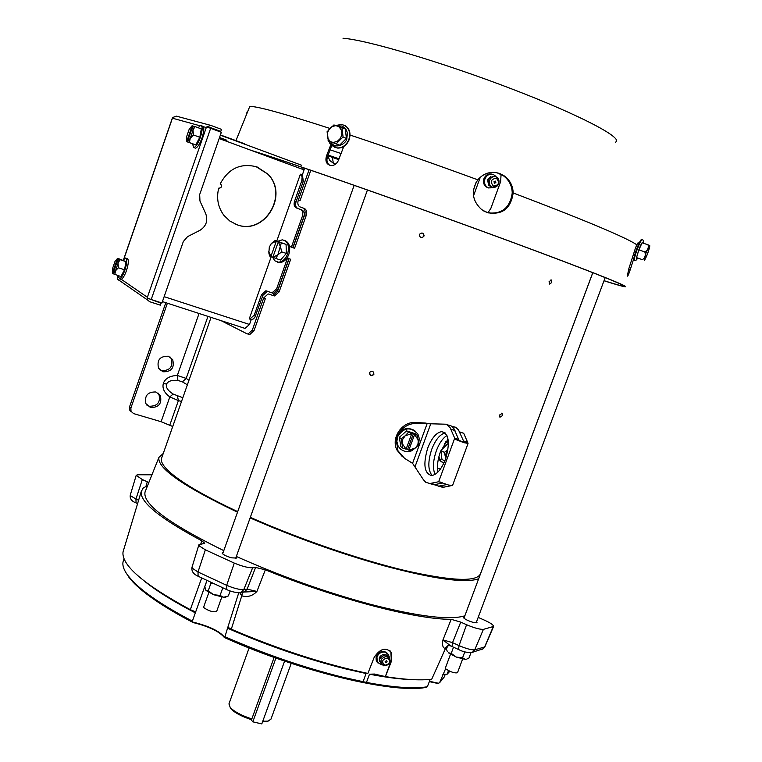 <?xml version="1.0" encoding="UTF-8"?>
<svg xmlns="http://www.w3.org/2000/svg" width="762" height="762" viewBox="0 0 762 762"><rect width="100%" height="100%" fill="white"/><g stroke="black" fill="none" stroke-linecap="round" stroke-linejoin="round"><path stroke-width="1.14" d="M445.618 441.903L448.332 441.188M444.579 443.398L448.38 441.808M445.599 458.924L446.046 453.057L447.932 449.885M445.751 458.486L444.37 452.399L440.931 450.485L441.931 459.372L444.798 460.991M442.512 462.486L440.122 460.705L438.521 458.2M443.827 463.182L440.998 461.2L438.826 456.914M448.437 444.065L447.646 443.827L440.931 450.485M447.646 443.827L448.437 444.265M447.942 449.828L444.37 452.399M501.072 174.336L500.644 181.632L490.823 208.483L487.851 212.836M483.822 211.045L487.842 212.798M487.813 212.541L483.946 211.112M331.432 157.058L332.394 157.534L333.337 163.201L329.746 160.477L327.822 155.819M473.402 190.205L476.193 182.07M480.317 177.165L473.516 195.853M327.946 155.524L331.27 156.991M338.699 159.649L331.041 156.886M445.379 668.017L445.913 668.998C450.866 672.103 454.724 673.351 457.495 672.741L462.62 659.025M249.498 107.099L249.574 106.909C250.098 106.194 253.365 106.48 259.385 107.756C272.167 110.5 295.608 117.367 329.717 128.368M487.909 212.846C501.929 214.389 510.035 207.788 512.235 193.053C512.035 185.69 509.035 179.88 503.234 175.641L496.91 172.726M250.765 150.209C285.274 160.915 384.81 195.586 476.793 229.143C568.909 262.738 629.212 286.302 625.478 286.722C624.297 286.931 617.144 284.94 604.009 280.759M633.793 258.613L630.145 269.958C628.717 274.349 627.783 276.406 627.326 276.12L628.726 269.034L635.27 248.679L636.756 244.735L638.175 242.621L638.089 244.383M513.188 192.967C510.769 208.864 502.025 215.389 486.985 212.531L481.66 209.598C472.135 200.825 470.849 190.891 477.793 179.813C483.908 172.926 491.242 170.84 499.805 173.565L504.206 175.87C509.902 180.023 512.902 185.718 513.188 192.967C584.692 220.123 625.878 237.382 636.756 244.735M350.063 135.045C389.934 148.304 432.511 163.23 477.793 179.813M343.757 146.504L338.461 160.287C336.871 163.773 334.423 165.535 331.099 165.573C326.603 164.563 325.041 161.439 326.412 156.2L330.965 144.351M252.641 150.905C286.988 161.573 385.543 195.901 476.498 229.086C567.604 262.318 627.269 285.636 623.583 286.045C622.497 286.255 615.982 284.464 604.028 280.683M329.908 165.373C327.079 163.459 326.279 160.553 327.508 156.658L331.841 145.351M649.462 247.831L648.367 251.508M648.062 244.831L642.109 242.773L638.88 249.85L636.537 257.623L642.471 259.699C645.1 257.756 645.881 255.156 644.833 251.927C647.748 250.193 648.824 247.831 648.062 244.831L649.815 245.802L649.338 248.374M641.995 239.649L641.756 239.563C641.013 239.078 639.318 242.221 636.67 248.993C634.536 254.86 633.565 258.566 633.755 260.118L634.108 260.242M646.795 255.699L645.166 259.175M642.471 259.699L636.537 257.623M644.833 251.927L638.88 249.85M203.683 606.99L203.911 607.724C208.921 611.067 213.15 612.343 216.608 611.562L221.799 597.065M220.999 320.612L247.021 333.804L248.079 334.023L252.336 330.041L263.69 297.971L268.129 293.922L272.901 295.446L277.511 291.427L289.16 258.585L287.112 257.785M289.531 246.421L292.999 247.755L304.705 214.751C305.619 211.35 304.952 209.064 302.714 207.883L300.076 206.931C297.932 205.788 297.332 203.54 298.294 200.177L309.096 169.669M263.69 297.971L265.414 298.485L254.07 330.527L249.831 334.518L248.412 334.118M310.801 170.259L299.99 200.797L298.294 200.177M300.076 206.931L304.333 208.464C306.553 209.655 307.2 211.941 306.276 215.303L294.58 248.279L292.999 247.755M287.179 257.699L289.16 258.585M290.741 259.099L279.111 291.894L274.52 295.932L272.367 295.399M268.129 293.922L269.881 294.427M201.587 125.797L202.273 126.054C204.397 126.54 204.302 130.531 201.978 138.046C199.768 144.008 197.615 147.39 195.539 148.19L194.605 147.847M198.063 127.711L200.644 125.454C202.768 125.93 202.663 129.931 200.339 137.446C198.13 143.408 195.986 146.79 193.91 147.599L192.395 143.789M195.767 144.894L189.395 142.57L190.224 138.332L187.404 141.732L191.31 143.313L186.68 141.665L195.767 144.894L199.825 137.293L201.311 128.911L194.939 126.559L193.005 130.312L193.443 134.95L199.825 137.293M194.939 126.559L192.843 126.016L193.005 130.312L190.224 138.332L193.443 134.95M187.481 141.913L189.395 142.57M192.176 125.72L192.938 125.968M186.68 141.665L192.205 125.701M186.604 141.475L186.461 137.179L189.214 129.216L192.034 125.787M192.843 126.016L187.404 141.732M262.785 721.204L268.072 721.081L270.948 719.195L291.246 663.331M228.971 703.84L230.219 707.45C234.42 711.784 241.621 715.604 251.831 718.918L274.11 657.416M262.547 721.852L268.576 720.966M230.457 708.241L230.876 708.774C234.791 712.822 241.525 716.413 251.069 719.547L251.831 718.918M284.436 240.344C289.322 242.278 290.789 246.936 288.846 254.308C286.712 259.566 283.616 262.328 279.568 262.585L277.397 262.09M277.797 241.306L282.264 239.83C287.836 241.154 289.627 245.84 287.636 253.908C285.493 259.175 282.397 261.938 278.349 262.195L274.787 260.795L272.51 257.118M281.34 242.821L277.835 254.889L275.796 258.48L280.549 260.013L286.388 253.422L286.074 244.402L278.311 241.849L272.872 257.232L269.681 256.051L268.843 253.041L269.319 247.078L271.405 243.459L270.443 244.754M286.074 244.402L275.196 240.44L271.405 243.459L276.492 240.992L275.196 240.44M278.454 241.745L276.492 240.992M278.311 241.849L280.607 247.05L281.645 251.87L286.388 253.422M275.796 258.48L272.872 257.232L277.835 254.889L281.645 251.87M270.967 256.623L268.653 251.26M270.92 256.451L276.349 241.087M210.779 582.33L210.922 583.244L212.531 583.149M205.94 590.331L204.787 586.711L206.988 580.539M230.143 590.941L228.343 595.96L223.657 597.284L226.257 596.875M222.78 587.893L220.085 595.427L223.657 597.284L213.579 594.703L220.085 595.427M210.922 583.244L208.226 590.779L213.579 594.703L206.102 590.512M206.092 590.493L208.226 590.779M157.972 392.963L158.963 394.392C160.706 402.422 157.42 406.365 149.123 406.232L146.866 405.117M150.476 407.489C158.801 407.622 162.087 403.66 160.344 395.611L155.896 391.982C147.666 391.773 144.332 395.678 145.923 403.689L150.476 407.489M170.059 356.968L171.24 358.492C173.279 366.703 170.05 370.751 161.554 370.637L159.687 369.78M162.954 371.789C171.469 371.904 174.708 367.836 172.669 359.607L168.392 356.216C159.963 356.035 156.686 360.045 158.563 368.237L162.954 371.789M187.376 384.8L182.375 381.867L186.195 378.4L177.327 375.495L177.898 380.4C171.669 379.905 167.869 381.181 166.497 384.21C165.687 387.42 167.897 390.696 173.126 394.04L182.832 397.745M165.811 302.695L129.569 406.794L129.73 410.137L133.607 413.595L161.125 421.729L172.736 426.491M131.026 411.404L130.874 408.051L167.383 303.209M129.73 410.137L131.283 411.871M173.126 394.04L169.821 396.907L178.403 400.593L177.422 395.992M182.375 381.867L177.898 380.4M447.38 651.605L446.437 649.148L447.675 645.833M470.992 652.672L469.021 657.958L466.725 659.12M464.81 651.815L462.572 657.806L465.249 659.378L456.333 657.082L462.572 657.806M453.514 647.205L451.218 653.377L456.333 657.082L448.266 652.748L451.218 653.377M502.387 415.671L499.92 417.243L499.682 414.957L502.177 413.385L502.387 415.671M551.736 282.559L549.402 284.093L549.107 281.588L551.45 280.045L551.736 282.559M423.929 236.106L423.786 236.42C421.205 238.363 419.776 237.734 419.491 234.505L419.652 234.153C422.243 232.248 423.672 232.896 423.929 236.106M373.904 374.256L373.818 374.456C371.285 376.504 369.846 375.904 369.503 372.666L369.599 372.437C372.142 370.427 373.57 371.027 373.904 374.256M161.792 457.648L161.449 458.619C160.82 461.353 162.658 464.953 166.954 469.402C177.984 480.546 201.568 494.624 237.706 511.645M250.317 517.36C298.952 538.924 359.864 559.813 405.489 570.662C452.304 581.206 477.336 582.158 480.593 573.519L592.788 272.644M369.637 372.37C369.932 375.495 371.351 376.123 373.875 374.256M424.063 235.448C423.253 232.753 421.786 232.334 419.662 234.191L419.443 235.982M493.052 187.738L488.48 187.909L486.994 187.071C484.622 184.966 483.937 182.242 484.946 178.908C486.794 174.974 489.604 173.498 493.376 174.498L495.938 176.422M492.119 174.165C488.442 173.355 485.718 174.86 483.956 178.67C482.956 181.994 483.632 184.718 486.004 186.823L488.632 187.966M493.471 186.138C489.909 181.756 490.871 179.118 496.367 178.222C499.92 182.594 498.958 185.233 493.471 186.138M495.376 181.127L493.986 181.737L494.462 183.232L495.852 182.623L495.376 181.127M429.958 483.632L434.092 484.727L442.779 482.965L438.674 481.736L430.016 483.508L425.901 482.413L423.434 479.755L412.585 463.334L404.584 458.343L397.945 450.761L396.383 440.846M463.525 441.846L468.02 443.398L467.601 442.227L463.525 440.95L463.515 441.798L462.039 441.541L459.086 440.417L453.8 428.406L450.942 425.758L447.551 424.872M445.484 459.229C441.503 469.182 436.902 474.631 431.683 475.564C424.243 473.564 422.929 464.391 427.73 448.037C431.692 438.064 436.312 432.606 441.598 431.644C448.989 433.559 450.285 442.76 445.484 459.229M432.13 475.517C427.892 470.268 427.768 461.524 431.749 449.275C435.54 439.664 440.026 434.226 445.208 432.949M468.02 443.398L463.982 442.693L455.895 439.598L459.086 440.417M399.374 432.53C403.889 426.187 409.889 423.148 417.357 423.415L446.351 424.224L450.132 427.739L454.714 438.179L438.674 481.736L448.38 484.984L452.495 485.632L468.039 443.522M434.997 474.412C432.597 468.344 433.054 460.438 436.369 450.704C439.226 443.246 442.751 438.179 446.961 435.483M437.902 472.069C436.902 466.144 437.721 459.429 440.369 451.942L448.046 439.055M430.997 483.375L435.073 484.603M412.585 463.334L426.977 424.053L425.396 423.053L429.768 423.824M450.904 429.254L454.971 430.54M455.895 439.598L454.714 438.179L458.81 439.464M425.396 423.053L416.014 422.481C402.317 421.034 390.62 437.759 396.954 450.056L402.403 456.733M463.191 441.846L463.525 440.95L458.476 429.882L455.6 427.234L452.057 426.501M434.207 484.718L438.779 486.137L446.894 484.518M467.601 442.227L463.706 433.292L459.657 432.016M463.706 433.292L459.6 431.883M438.531 486.146L442.836 487.356L451.209 485.699M439.76 486.004L443.817 487.223M437.502 468.64L440.807 468.497M400.612 449.104L397.621 445.579L396.688 443.093L396.402 439.731L397.097 436.378C401.412 428.501 407.308 426.587 414.776 430.625M411.356 450.875C405.594 452.533 401.174 450.885 398.088 445.951L396.859 441.465L397.573 436.74C403.746 427.282 410.537 426.396 417.919 434.083L419.291 438.55L418.7 443.303M402.698 448.066L406.089 449.17L402.279 443.675L402.698 439.398L405.165 435.778L401.174 438.75L399.336 437.321L400.85 446.599L402.698 448.066L401.174 438.75M417.29 446.17L411.823 450.694M406.594 430.892L408.461 432.292L405.165 435.778L411.756 433.673L410.632 432.664L417.252 435.169L415.347 433.759L406.594 430.892L399.336 437.321M411.775 433.511L408.461 432.292M417.252 435.169L418.748 444.475L415.471 447.961L408.803 450.19L406.213 448.828M408.803 450.19L411.49 450.913L415.928 447.532L417.928 444.36L418.357 440.093L414.566 434.588L408.889 450.085M413.433 433.578L407.68 449.304M406.089 449.17L411.756 433.673M193.157 622.564C209.007 626.526 219.418 631.517 224.39 637.527C299.828 671.551 393.392 693.906 425.987 687.391L427.311 686.791C413.566 688.924 393.278 687.467 366.465 682.428L342.519 677.17C303.409 667.455 264.214 653.967 224.942 636.727L224.571 637.27C219.666 631.155 209.112 626.097 192.9 622.097L193.157 622.564C164.297 607.457 144.17 593.884 132.759 581.825L128.349 576.586M192.9 622.097L192.367 621.135C163.554 606.019 143.446 592.445 132.036 580.406L127.606 575.129C123.663 569.681 122.177 565.08 123.168 561.337L123.644 559.975M363.055 681.752L366.084 673.522L345.567 668.884C306.305 659.035 266.967 645.481 227.543 628.212L224.942 636.727M464.372 617.106L463.496 617.42C464.306 618.963 467.535 620.62 473.183 622.402L477.002 622.583L476.536 621.802M223.085 552.612L222.142 553.022C222.761 554.507 225.885 556.108 231.496 557.832L236.544 558.06L236.058 557.212M478.669 578.758C465.582 583.454 433.94 579.091 383.762 565.699C338.709 553.088 294.161 537.162 250.117 517.912M237.506 512.207C183.099 486.242 156.905 467.982 158.925 457.4L163.258 453.466M145.332 491.252L145.037 491.985C142.484 504.015 168.735 523.57 223.79 550.64M236.325 556.451C280.426 576.139 325.136 592.093 370.446 604.304C418.395 616.601 449.866 620.43 464.849 615.81M148.828 482.527L142.332 479.555L136.208 475.345L137.512 474.764L151.933 474.812M449.951 645.652L447.694 645.805L445.056 648.386C442.77 647.91 442.074 645.081 442.96 639.899L451.19 619.325C416.204 619.592 336.261 598.77 265.338 569.805L255.584 567.461L252.632 567.785C248.269 567.909 242.154 566.337 234.277 563.089L205.34 549.821L199.425 546.03L198.863 544.83L204.721 543.249L201.749 540.763C160.191 518.512 139.998 502.177 141.17 491.747L143.142 488.109L147.647 485.489M445.227 674.38L444.265 676.942L439.579 682.742L437.893 683.485L429.33 681.638M192.367 621.135L206.931 580.511M238.792 592.655L227.543 628.212M431.721 679.228L445.913 647.462L431.721 679.228C420.462 680.571 405.013 679.694 385.372 676.618L391.649 660.692L391.63 652.682C385.915 646.919 380.095 648.472 374.171 657.368L367.884 673.418C324.298 664.235 278.768 649.491 231.305 629.202L241.764 595.827L239.687 592.674M389.868 650.558L390.839 651.929L391.325 660.378L385.334 676.58L374.428 674.046L369.494 674.199L366.465 682.428M427.311 686.791L430.216 679.399M445.618 668.693L439.579 682.742M227.952 627.25L231.305 629.202M201.682 577.987L190.319 609.686L195.548 611.829M265.338 569.805L256.918 591.426C252.593 595.97 247.574 597.446 241.859 595.865L242.478 592.198M443.341 674.189L446.999 674.341L448.542 670.665M478.193 617.372L484.651 620.258C490.623 623.002 493.595 625.059 493.576 626.44L483.403 629.374C479.717 629.479 474.107 627.936 466.573 624.716L460.743 622.116L451.19 619.325M242.392 592.188L241.859 595.865M190.319 609.686C143.808 584.444 121.377 565.204 123.015 551.974L123.568 550.135M200.806 543.963L201.749 540.763M243.126 592.064L256.918 591.426L247.126 589.14L255.584 567.461M460.743 622.116L452.533 642.642L442.96 639.899L450.713 645.966M452.38 646.69L449.713 645.557L447.694 645.805L449.894 645.624M449.837 671.274L446.999 674.341M445.056 648.386L445.913 647.462M145.999 486.185L147.285 481.784M241.697 592.064L244.507 591.874L247.126 589.14L243.773 589.597L252.632 567.785M458.886 649.653L452.028 646.538L452.533 642.642L459.057 645.604L466.573 624.716M381.267 664.759L377.228 662.083L376.961 656.911C378.724 653.215 381.448 651.634 385.153 652.158L388.42 654.644L389.087 656.577M387.077 653.091L384.324 651.367C377.752 651.643 375.114 654.939 376.418 661.273L377.733 662.845M384.791 665.293C381.238 661.73 382.143 659.273 387.506 657.939C391.039 661.511 390.134 663.959 384.791 665.293M387.115 661.787L386.448 660.597L385.134 661.692L386.067 662.654L387.115 661.787M251.069 719.547L252.813 721.852L261.804 723.9L284.607 661.092M252.813 721.852L275.93 658.063M236.83 224.676C264.281 235.801 289.398 194.891 267.862 174.088L257.08 166.945C240.84 162.668 228.543 168.326 220.189 183.918L221.028 184.537C221.933 186.88 221.161 188.081 218.713 188.147C216.256 198.215 217.98 207.274 223.904 215.332L229.724 220.961L236.83 224.676M234.725 223.838L236.639 224.59C264.09 235.715 289.189 194.815 267.662 174.022L255.937 166.554M244.878 143.875L220.409 134.95M301.809 209.912L300.361 209.398C302.6 210.579 303.266 212.865 302.352 216.265L291.532 246.793L292.979 247.269L303.79 216.779C304.714 213.389 304.048 211.103 301.809 209.912L297.78 208.455C295.666 207.321 295.094 205.083 296.056 201.72L303.314 181.204L302.39 174.917L304.581 168.126M267.224 156.286L267.51 155.677M303.095 167.621L302.857 169.288M243.83 328.022L245.021 328.412L249.507 324.469L251.25 319.554L253.117 319.078L254.822 317.44L262.947 295.285L267.491 291.227M272.339 293.084L273.434 293.303L278.082 289.284L288.846 258.937L286.855 258.166M249.307 318.926L251.25 319.554L249.241 318.907L271.234 256.708M302.39 174.917L300.399 174.184L276.787 240.973M300.399 174.184L302.143 176.679L301.8 180.737L303.314 181.204M300.361 209.398L296.285 207.921C294.18 206.788 293.608 204.549 294.561 201.187L301.8 180.737M291.532 246.793L289.436 245.983M286.807 258.242L288.846 258.937M278.082 289.284L276.625 288.836L287.388 258.47M276.625 288.836L271.967 292.865L265.89 290.76L261.442 294.827L254.308 315.001L249.984 319.03M226.924 140.275L219.523 137.503M327.222 131.664L333.908 124.939L341.995 127.54L343.062 136.96L336.233 143.761L328.289 141.084L327.317 131.759M328.051 140.751L339.585 145.218L346.405 138.436L345.329 129.045L341.995 127.54M334.28 147.085L337.737 148.095C343.005 148.057 346.843 145.199 349.253 139.513C351.072 132.836 349.453 128.083 344.395 125.254M339.585 145.218L336.233 143.761M343.062 136.96L346.405 138.436M213.522 129.378L213.56 128.74M147.39 297.275L147.39 298.028L151.209 299.514L210.655 128.321L206.759 126.949L206.292 127.521L147.39 297.275L121.272 279.302M206.759 126.949L210.826 125.406L221.494 129.369L220.78 131.426L210.112 127.464L208.874 127.673M210.236 125.244L176.346 116.138L172.526 117.567L172.422 118.196L199.92 125.759M117.453 277.33L118.139 275.634L119.539 278.844C121.234 278.168 123.034 275.234 124.93 270.053C127.206 262.595 127.368 258.585 125.425 258.023L123.206 260.08M172.526 117.567L123.558 259.594M118.034 275.606L117.434 277.349L117.786 279.34L119.539 280.807M149.533 298.933L161.039 303.152L160.334 305.162L149.619 301.695L147.752 300.133L147.39 298.028M210.655 128.321L221.342 132.283L199.682 194.539L199.958 201.044L205.711 213.627C208.15 220.723 206.207 226.304 199.882 230.353L187.576 236.63L183.328 241.535L161.944 302.99L151.209 299.514M213.989 129.55L220.78 131.426M161.039 303.152L159.763 302.285M248.65 109.195L247.059 113.128M246.907 113.5L245.926 115.929M126.206 258.28L126.978 258.537C128.93 259.099 128.768 263.109 126.492 270.567C124.597 275.749 122.796 278.673 121.091 279.349L120.31 279.092M114.824 274.558L115.481 270.796L113.138 273.758L120.92 276.549L124.511 269.786L126.054 261.652L117.786 258.328L121.93 260.071L118.262 258.861L119.967 259.642L118.053 263.328L118.415 267.776L124.511 269.786M126.054 261.652L119.967 259.642M118.262 258.861L118.053 263.328L115.481 270.796L118.415 267.776M112.424 273.148L112.481 268.767L115.033 261.347L117.453 258.528L112.424 273.148L113.081 273.51M118.1 258.947L113.052 273.587M328.07 155.181L339.004 158.867M328.241 154.734L329.194 155.553M335.737 164.011L333.337 163.201M488.023 212.255L491.071 213.389M331.937 157.277L338.738 159.563M330.127 149.838L341.062 153.514M615.401 142.199C624.649 138.598 581.339 115.586 511.854 88.964C442.522 62.341 366.436 39.795 343.005 38.252M630.145 269.958L628.602 269.415M326.412 156.2L327.508 156.658M637.527 258.328L636.441 259.594L636.327 258.213L638.832 249.812C641.318 243.221 642.757 240.992 643.147 243.126M634.698 260.461L634.355 260.328C634.165 258.775 635.137 255.07 637.27 249.203C639.928 242.43 641.614 239.287 642.356 239.773C643.223 239.763 643.499 240.878 643.166 243.135M646.166 252.441C649.919 244.126 650.405 244.526 647.614 253.622C643.861 261.938 643.376 261.547 646.166 252.441M252.336 330.041L254.07 330.527M304.333 208.464L302.714 207.883M306.276 215.303L304.705 214.751M279.111 291.894L277.511 291.427M199.053 313.487L177.327 375.495C170.107 375.723 165.468 378.257 163.411 383.105C162.011 388.153 164.144 392.754 169.821 396.907L161.125 421.729M130.874 408.051L129.569 406.794M169.821 425.044L178.403 400.593L181.518 401.488M188.957 380.295L186.195 378.4L207.959 316.382M163.411 383.105L166.497 384.21M488.613 185.242L487.528 179.461L490.728 176.584M496.014 176.879C498.777 178.356 499.624 180.756 498.558 184.071C497.091 186.823 495.005 187.833 492.29 187.1C489.518 185.633 488.671 183.232 489.737 179.908C491.204 177.146 493.3 176.136 496.014 176.879M430.873 483.394L434.95 484.622M450.847 429.12L454.914 430.406M430.825 423.643L415.157 466.382M417.357 423.415L416.014 422.481M443.703 487.251L439.645 486.032M481.451 649.653L483.308 648.729L484.984 646.586L493.557 626.488M130.321 494.909L130.626 495.786L135.941 499.043L142.332 479.555M192.062 567.042L192.519 568.376L197.996 571.986L205.34 549.821M438.436 683.247L429.473 681.285M413.728 679.685C401.574 679.39 386.829 677.561 369.494 674.199M443.713 674.122L442.37 675.056M195.672 613.029C174.155 601.904 157.315 591.474 145.123 581.72M470.106 652.663L472.364 652.32C467.649 652.853 463.039 651.91 458.543 649.491L459.057 645.604C466.049 648.614 471.268 650.034 474.726 649.853L483.403 629.374M484.956 646.633L483.308 648.729L472.364 652.32L474.726 649.853L484.622 646.948L493.204 626.802M136.617 503.139L136.065 502.891L135.941 499.043L138.608 500.253M198.853 576.605L198.11 576.234L197.996 571.986L226.685 585.33L234.277 563.089M226.838 589.655L226.685 585.33C233.991 588.378 239.687 589.798 243.773 589.597L241.144 592.341L238.906 592.646M379.381 661.283L379.286 657.873L380.314 656.168L382.81 654.615L385.639 654.815M387.267 656.253C391.82 660.616 390.763 663.807 384.096 665.817L383.762 665.74C379.2 661.378 380.257 658.197 386.934 656.187L387.267 656.253M219.161 138.551L304.162 169.916M249.507 324.469L164.144 296.656M296.056 201.72L294.561 201.187M297.78 208.455L296.285 207.921M302.352 216.265L303.79 216.779M262.947 295.285L261.442 294.827M254.308 315.001L255.784 315.525M301.742 165.287L220.332 135.179M337.414 125.959L342.09 126.016L345.786 128.778L347.415 132.836L346.834 138.589C346.758 143.18 335.556 150.343 330.879 142.218M335.947 125.473L341.481 124.444C348.358 126.178 350.834 131.15 348.91 139.36C346.51 145.047 342.671 147.914 337.404 147.952L332.27 145.752M341.271 136.293L339.976 138.789L337.423 141.227L333.642 142.408L331.632 142.094L329.851 141.141L327.631 137.97L327.374 133.064L329.013 129.33L331.556 126.883L335.328 125.692L337.337 125.997L339.128 126.94L341.376 130.112L341.833 133.55L341.271 136.293M203.425 126.73L206.292 127.521M123.768 259.328L172.422 118.196M118.243 277.216L117.719 276.854M440.122 460.705L440.998 461.2M328.117 155.077L339.033 158.782M476.126 622.897L605.199 277.578M445.37 668.064L450.494 654.31M463.953 618.211L592.826 272.663M504.206 175.87L503.234 175.641M249.574 106.909L235.934 140.703M646.595 256.203L648.529 251.05M633.755 260.118L634.355 260.328C634.975 261.252 636.041 260.585 637.556 258.337M644.271 260.594L645.585 258.404M235.61 558.47L367.446 189.976M203.654 607.047L208.855 592.484M222.637 553.869L354.168 185.309M265.624 155.067L265.424 155.619M248.079 334.023L249.831 334.518M272.901 295.446L274.52 295.932M195.539 148.19L193.91 147.599M266.7 721.671L268.072 721.081M228.895 704.05L249.117 647.948M230.876 708.774L230.219 707.45M279.568 262.585L278.349 262.195M225.371 597.237L225.943 596.979M160.344 395.611L158.963 394.392M172.669 359.607L171.24 358.492M161.449 458.619L211.055 317.383M550.945 279.873L551.45 280.045M501.701 413.175L502.177 413.385M498.577 184.118C498.11 175.546 494.633 174.003 488.147 179.47C488.613 188.043 492.09 189.586 498.577 184.118M486.994 187.071L486.004 186.823M434.092 484.727L430.016 483.508M444.875 432.673L441.598 431.644M440.912 482.136L439.56 482.003M397.945 450.761L396.954 450.056M438.779 486.137L442.836 487.356M158.925 457.4L145.037 491.985M137.598 503.596L136.065 502.891C131.597 501.272 129.673 498.643 130.292 495.014L136.208 475.345M243.469 592.169L241.144 592.341C236.925 592.998 231.991 592.036 226.362 589.445L198.11 576.234C193.338 574.148 191.31 571.138 192.014 567.204L198.863 544.83M425.987 687.391L426.549 687.162M132.759 581.825L132.036 580.406M124.035 558.87L123.168 561.337M391.63 652.682L390.839 651.929M376.714 674.465L374.428 674.046M123.015 551.974L141.17 491.747M385.848 654.844C378.247 657.501 377.59 661.178 383.877 665.883L387.982 664.788L390.287 661.083L389.325 656.882L386.267 654.92M377.228 662.083L376.418 661.273M271.967 292.865L273.434 293.303M267.395 291.217L265.89 290.76M162.43 301.6L245.021 328.412M329.479 141.618C328.66 143.027 331.299 145.142 337.404 147.952L337.737 148.095M327.269 131.255L326.984 132.064M147.752 300.133L117.786 279.34M246.183 114.738L247.24 111.7M121.091 279.349L119.539 278.844"/></g></svg>
